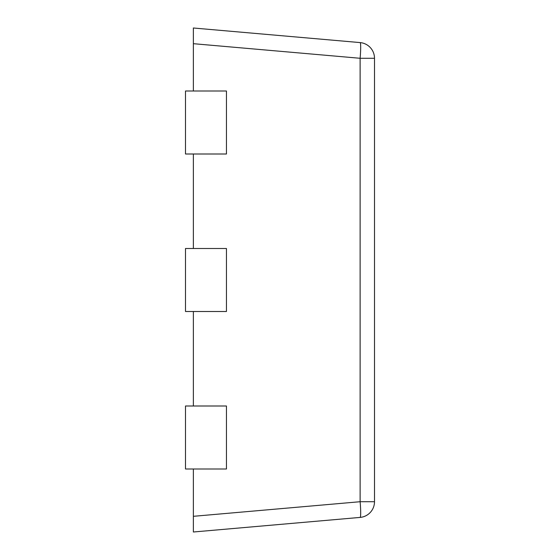 <?xml version="1.0" encoding="UTF-8"?>
<svg xmlns="http://www.w3.org/2000/svg" width="560" height="560" viewBox="0 0 560 560"><rect width="100%" height="100%" fill="white"/><g stroke="black" fill="none" stroke-linecap="round" stroke-linejoin="round"><path stroke-width="0.84" d="M185.5 469L185.5 406L226.45 406L226.45 469L185.5 469M185.5 311.5L185.5 248.5L226.45 248.5L226.45 311.5L185.5 311.5M185.5 154L185.5 91L226.45 91L226.45 154L185.5 154M193.375 43.687L193.375 28L360.122 42.588A15.75 1.365 95 0 1 360.122 58.282L193.375 43.687L193.375 91M193.375 154L193.375 248.5M193.375 311.5L193.375 406M193.375 469L193.375 532L360.122 517.412A15.75 15.75 0 0 0 374.5 501.718L360.122 501.718A15.75 1.365 85 0 1 360.122 517.412A15.75 15.75 0 0 0 374.5 501.718L374.5 58.282A15.75 15.75 0 0 0 360.122 42.588A15.75 15.75 0 0 1 374.5 58.282L360.122 58.282L360.122 501.718L193.375 516.313"/></g></svg>
